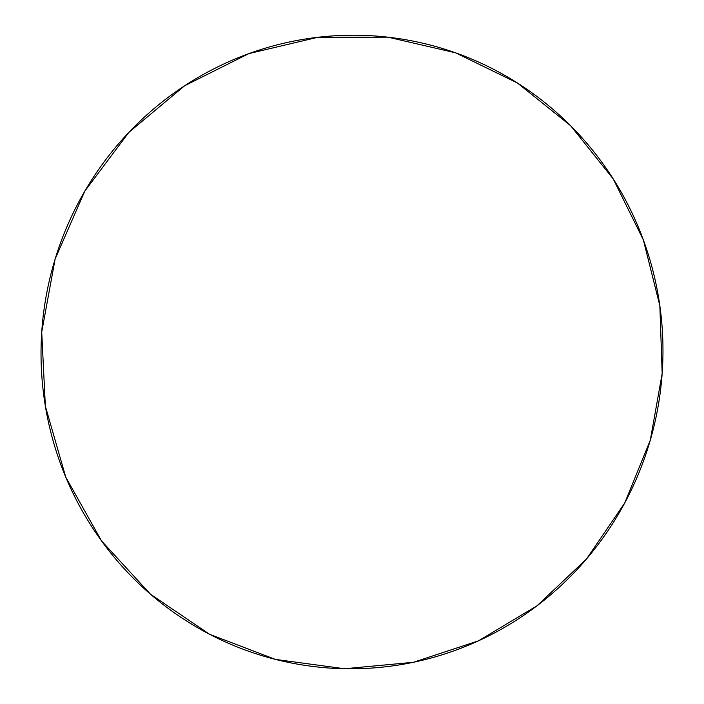 <?xml version="1.0" encoding="UTF-8"?>
<svg xmlns="http://www.w3.org/2000/svg" width="704" height="704" viewBox="0 0 704 704"><rect width="100%" height="100%" fill="white"/><g stroke="black" fill="none" stroke-linecap="round" stroke-linejoin="round"><path stroke-width="1.06" d="M45.364 406.208L41.721 332.086L55.123 259.028L84.77 191.198L128.841 132.387L184.642 85.756L248.882 53.601L317.909 37.268L388.001 37.171L455.576 52.818L517.414 82.984L570.724 125.805L613.263 178.983L643.342 239.888L659.842 305.677L662.174 373.419L650.311 440.15L624.747 502.946L586.494 559.011L537.082 605.739L478.544 640.807L413.398 662.288L344.617 668.747L275.502 659.419L209.598 634.286L150.48 594.211L101.552 540.945L65.762 477.145L45.364 406.208C41.818 384.771 40.445 363.158 41.246 341.387C42.064 319.607 45.056 298.126 50.204 276.962C55.37 255.798 62.586 235.4 71.843 215.767C81.127 196.143 92.224 177.707 105.151 160.45C118.096 143.211 132.563 127.503 148.562 113.335C164.56 99.176 181.729 86.83 200.05 76.296C218.39 65.771 237.477 57.235 257.33 50.679C277.182 44.141 297.378 39.67 317.909 37.268C338.448 34.892 358.908 34.566 379.306 36.309C399.696 38.06 419.628 41.791 439.102 47.485C458.568 53.205 477.233 60.729 495.088 70.074C512.926 79.429 529.663 90.385 545.283 102.942C560.894 115.509 575.15 129.422 588.042 144.672C600.917 159.922 612.242 176.238 622.01 193.591C631.761 210.954 639.813 229.055 646.166 247.905C652.511 266.746 657.07 286.009 659.842 305.677C662.596 325.354 663.538 345.11 662.658 364.945C661.769 384.789 659.076 404.378 654.588 423.72C650.082 443.062 643.852 461.833 635.888 480.04C627.906 498.238 618.314 515.557 607.121 531.986C595.91 548.416 583.264 563.675 569.166 577.764C555.069 591.835 539.748 604.481 523.213 615.683C506.66 626.877 489.157 636.407 470.703 644.274C452.241 652.124 433.136 658.126 413.398 662.288C393.65 666.424 373.622 668.598 353.302 668.791C332.983 668.976 312.752 667.119 292.618 663.247C272.483 659.349 252.85 653.444 233.71 645.533C214.57 637.595 196.319 627.766 178.974 616.026C161.63 604.278 145.561 590.823 130.768 575.661C115.984 560.481 102.819 543.884 91.265 525.862C79.737 507.83 70.083 488.743 62.33 468.591C54.595 448.43 48.937 427.636 45.364 406.208"/></g></svg>
